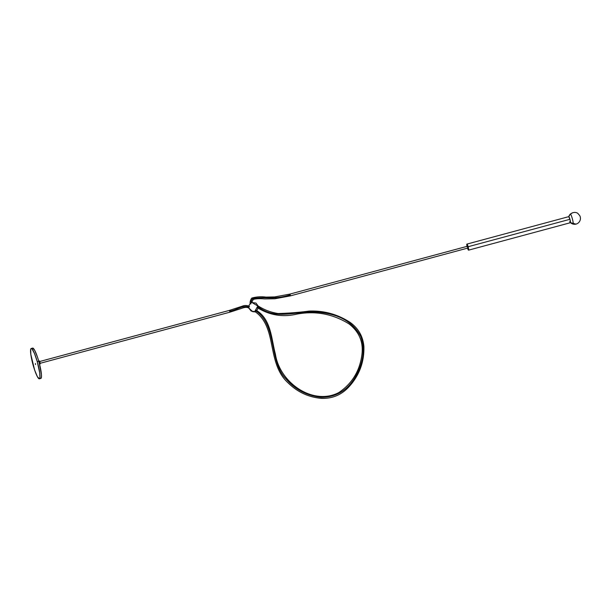 <?xml version="1.0" encoding="UTF-8"?>
<svg xmlns="http://www.w3.org/2000/svg" width="611" height="611" viewBox="0 0 611 611"><rect width="100%" height="100%" fill="white"/><g stroke="black" fill="none" stroke-linecap="round" stroke-linejoin="round"><path stroke-width="0.92" d="M468.545 250.159L570.376 222.717A3.139 0.489 -105.1 0 0 569.956 219.288L468.133 246.722A3.139 0.489 74.9 0 1 468.545 250.159A3.139 0.489 74.9 0 1 467.522 248.142M570.323 222.717L570.116 219.876L568.795 216.661L570.246 214.163A5.965 5.866 44.7 0 0 568.788 216.661L570.231 214.178C570.987 213.018 573.981 223.527 573.049 224.077L570.453 222.625A5.965 5.866 44.7 0 0 578.724 222.557C580.526 220.518 580.916 218.264 579.877 215.798L577.884 213.453C577.792 213.186 574.363 210.917 570.246 214.163L572.858 212.643M255.681 311.175L255.398 311.893L255.978 310.976L254.825 311.534M258.094 307.723L258.247 306.928C279.051 322.043 298.374 308.471 323.952 312.916C341.557 315.543 353.838 323.44 360.803 336.608C364.599 347.262 363.82 358.649 358.458 370.778C350.554 388.443 338.15 397.287 321.241 397.318C306.89 395.752 295.067 389.535 285.78 378.683C268.871 361.338 277.287 325.312 255.978 310.976L256.628 310.48M258.063 306.157L258.247 306.928L258.59 306.241L257.964 305.882M252.595 298.832C251.999 297.885 252.083 297.801 252.832 298.596C251.434 300.039 250.915 301.475 251.274 302.903L251.258 302.911C250.915 301.475 251.434 300.039 252.832 298.596C253.42 299.55 253.344 299.627 252.595 298.832C253.344 299.627 253.42 299.55 252.832 298.596C252.083 297.801 251.999 297.885 252.595 298.832C253.344 299.627 253.42 299.55 252.832 298.596C266.526 296.251 272.796 300.184 290.278 294.861C272.796 300.184 266.526 296.251 252.832 298.596M251.778 302.353L250.35 303.484M467.988 248.013L467.476 246.241L289.92 294.082L290.401 295.869L289.904 294.09L290.416 295.861L467.973 248.02L467.491 246.233L289.935 294.082L274.69 296.923L265.907 297.106C261.264 296.472 256.673 296.763 252.152 297.977C251.365 297.549 248.837 303.774 250.861 303.957M248.799 306.172L248.967 306.974C242.04 305.118 236.709 310.037 229.805 311.152L229.446 310.38L39.715 361.513M37.263 361.651L38.76 361.246A15.703 2.459 -105.1 0 0 32.681 348.094L34.72 350.355L37.431 356.969L38.76 361.246L37.263 361.651A15.703 2.459 74.9 0 1 39.356 378.828A15.703 2.459 74.9 0 1 33.277 365.676A15.703 2.459 74.9 0 1 31.184 348.499A15.703 2.459 74.9 0 1 37.263 361.651L39.707 372.87L39.952 377.468L39.341 378.828L37.317 376.567L34.606 369.961L30.833 354.449L30.68 349.301L31.207 348.499L32.078 348.996L34.552 353.632L37.263 361.651M39.104 362.483L39.959 362.254L39.356 360.933L39.959 362.254L39.104 362.483M39.654 362.942L39.18 362.758L41.441 374.65L41.449 377.071L40.838 378.423M40.005 363.346L229.927 312.168L40.196 363.293L229.942 312.16L229.805 311.152C236.709 310.037 242.04 305.118 248.967 306.974L248.761 307.639M248.975 307.417L248.898 308.181L248.975 307.417M248.837 308.051L252.74 311.694L255.398 311.893L255.978 310.976C277.287 325.312 268.871 361.338 285.78 378.683C295.067 389.535 306.89 395.752 321.241 397.318C338.15 397.287 350.554 388.443 358.458 370.778C363.82 358.649 364.599 347.262 360.803 336.608C353.838 323.44 341.557 315.543 323.952 312.916C298.374 308.471 279.051 322.043 258.247 306.928L258.583 306.241M229.942 312.16L229.446 310.38L241.91 306.317C244.438 305.202 246.966 305.233 249.509 306.394M39.539 364.141L40.173 363.965L39.959 362.254L40.143 363.965M39.356 378.828L40.853 378.423A15.703 2.459 -105.1 0 0 38.76 361.246L39.173 362.728M32.307 348.491L32.704 348.094L31.184 348.499M35.392 363.545L35.522 364.553L35.392 363.545M40.082 363.919L39.746 363.217M39.417 362.063L39.295 361.139M39.303 361.017L38.722 361.109M255.963 303.064L257.979 305.798M248.937 305.615L250.082 303.72L248.929 305.66M248.86 308.158L251.228 311.114L254.718 311.549L257.926 305.821M467.522 248.058L468.454 250.006L468.576 248.876L467.01 244.247L467.071 246.386L466.857 244.4L467.262 244.537L468.576 248.876L468.454 250.006L467.522 248.058M575.944 224.115L570.453 222.625M569.704 221.694L570.2 222.618M569.956 219.288A3.139 0.489 -105.1 0 0 568.742 216.653L466.911 244.095A3.139 0.489 74.9 0 1 468.133 246.722L569.956 219.288M467.507 248.112L468.591 250.136L468.293 247.318L466.972 244.095L467.033 246.348A3.139 0.489 74.9 0 1 466.911 244.095M467.033 246.348L467.171 246.936M257.666 307.852C269.863 315.299 282.885 317.392 296.732 314.138C315.475 310.625 332.942 313.901 349.118 323.96C359.726 332.292 363.904 343.115 361.651 356.427C359.207 371.87 351.6 383.914 338.83 392.56C313.275 406.017 279.701 382.967 275.393 354.113C271.299 338.975 271.33 319.515 256.322 310.289M251.755 302.33L253.275 299.451C255.925 298.649 259.713 298.474 264.632 298.924L274.927 298.764L290.401 295.869M255.994 310.984L257.506 309.403L258.14 307.112M258.063 306.18L252.03 302.537L255.986 303.079M229.927 312.168L241.673 308.356C244.874 307.165 247.18 307.043 248.593 308.005M39.524 361.559L229.446 310.38M255.398 311.893C277.73 327.878 266.197 363.614 288.606 383.364C297.908 392.3 308.914 397.31 321.63 398.387C332.422 398.678 341.48 394.874 348.805 386.977C359.253 375.612 364.286 362.17 363.904 346.666C363.056 336.501 358.458 328.405 350.111 322.387C337.639 314.275 323.967 310.503 309.113 311.083C298.787 312.45 288.445 313.26 278.081 313.519C271.124 312.442 264.624 310.021 258.59 306.241M576.036 224.122L570.399 222.71M568.765 216.653L570.246 214.163"/></g></svg>
